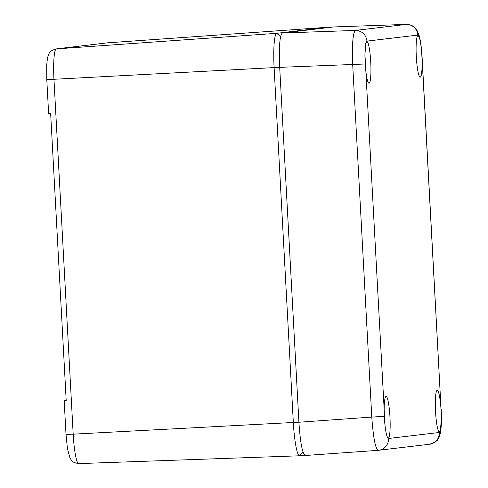 <?xml version="1.0" encoding="UTF-8"?>
<svg xmlns="http://www.w3.org/2000/svg" width="488" height="488" viewBox="0 0 488 488"><rect width="100%" height="100%" fill="white"/><g stroke="black" fill="none" stroke-linecap="round" stroke-linejoin="round"><path stroke-width="0.73" d="M303.005 452.047L299.669 455.792A33.849 4.532 -93 0 1 299.62 455.792A33.849 4.532 -93 0 1 293.331 422.529L274.11 67.649A33.849 4.532 -93 0 1 276.794 33.318L280.57 36.74M299.669 455.792L304.573 455.212M328.296 27.578L327.942 27.255A33.849 4.532 -93 0 1 327.966 27.249A33.849 4.532 -93 0 1 328.607 27.529L328.607 27.529M327.942 27.255L276.794 33.318L56.333 48.898L107.482 42.834L327.942 27.255M107.537 42.828A29.957 4.014 87 0 0 107.513 42.828A29.957 4.014 87 0 0 107.482 42.834A8.461 8.387 83.2 0 0 107.092 42.871L55.943 48.934A8.461 8.387 -96.8 0 1 56.333 48.898A29.957 4.014 87 0 0 53.961 79.282L46.787 79.593L48.617 113.393L50.642 113.332L66.203 400.618L64.178 400.678L66.191 400.435M440.45 430.215L441.317 419.125A20.874 2.794 87 0 0 437.199 390.351A20.874 2.794 87 0 0 435.333 401.496A20.874 2.794 87 0 0 439.407 432.045A20.874 2.794 87 0 0 440.45 430.215L439.291 432.472L388.485 438.492A11.285 11.181 83.2 0 1 378.127 450.339L305.226 455.499L378.127 450.339C375.382 448.655 373.271 437.565 371.783 417.081L298.912 422.236L279.691 67.35C278.849 46.793 279.74 35.349 282.375 33.019L333.621 26.956M305.256 455.493C302.401 453.816 300.291 442.732 298.912 422.236M385.056 425.798C385.624 430.794 386.307 434.375 387.1 436.54A20.874 2.794 87 0 0 388.259 438.102A20.874 2.794 87 0 0 390.15 426.963A20.874 2.794 87 0 0 386.051 396.415A20.874 2.794 87 0 0 384.184 407.559A20.874 2.794 87 0 0 385.056 425.798L364.945 54.449A20.874 2.794 87 0 0 369.038 83.228A20.874 2.794 87 0 0 370.929 72.084A20.874 2.794 87 0 0 366.83 41.535A20.874 2.794 87 0 0 365.811 43.365L364.945 54.449M384.257 416.319L371.783 417.081L352.702 64.752C351.964 44.194 352.861 32.751 355.386 30.427L282.375 33.019M365.811 43.365L366.964 41.108C365.963 34.392 362.102 30.829 355.386 30.427L406.303 24.4M421.205 47.781C420.632 42.785 419.948 39.205 419.155 37.039A20.874 2.794 87 0 0 417.978 35.478A20.874 2.794 87 0 0 416.111 46.616A20.874 2.794 87 0 0 420.186 77.165A20.874 2.794 87 0 0 422.077 66.02A20.874 2.794 87 0 0 421.205 47.781L422.102 57.242C421.656 48.849 420.741 41.846 419.351 36.222L417.179 30.683C414.721 27.59 414.239 25.211 406.242 24.4L333.572 26.956M298.906 422.187L73.182 434.161A29.957 4.014 87 0 0 78.751 463.6A29.957 4.014 87 0 0 78.794 463.594M279.691 67.307L53.961 79.282L73.182 434.161L66.008 434.472L64.178 400.678M378.096 450.339L429.458 444.263A11.285 11.181 83.2 0 0 439.291 432.472M388.485 438.492L387.1 436.54M365.176 63.995L279.691 67.35M366.964 41.108L417.771 35.087A11.285 11.181 83.2 0 0 406.193 24.406L333.524 26.956M417.771 35.087L419.155 37.039M422.004 57.261L441.085 409.584L422.102 57.242M441.085 409.584L441.317 419.125M66.008 434.472L67.411 448.435L69.973 457.988C71.913 460.379 70.912 462.27 78.751 463.6L299.62 455.792M107.092 42.871L327.966 27.249M46.787 79.593L46.683 65.294L47.409 58.468C48.184 55.321 48.873 53.479 49.483 52.93C49.55 51.746 51.71 50.41 55.943 48.934M441.183 409.566C441.652 418.057 441.494 425.225 440.707 431.056C440.182 434.265 439.45 436.62 438.511 438.12C438.334 440.249 435.32 442.299 429.458 444.263"/></g></svg>
